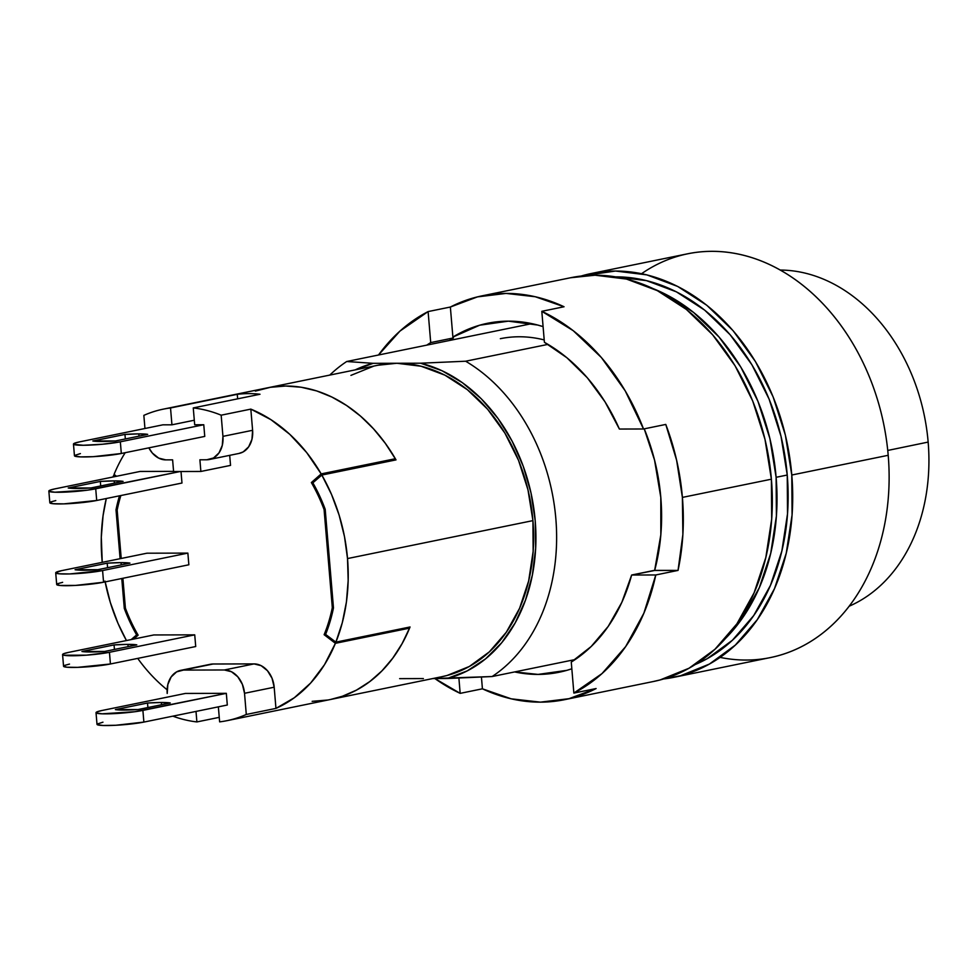 <?xml version="1.0" encoding="UTF-8"?>
<svg xmlns="http://www.w3.org/2000/svg" width="977" height="977" viewBox="0 0 977 977"><rect width="100%" height="100%" fill="white"/><g stroke="black" fill="none" stroke-linecap="round" stroke-linejoin="round"><path stroke-width="1.47" d="M787.242 475.03A200.2 153.365 -101.6 0 0 615.815 276.87L646.432 280.619L676.389 291.842L704.661 310.124L730.161 334.757L751.924 364.8L769.094 399.08L781.014 436.304L787.242 475.03L776.117 477.301L787.242 475.03L787.523 513.768L781.856 551.028L770.45 585.394L753.743 615.522L732.384 640.265L707.189 658.681L695.123 664.592A200.2 153.365 -101.6 0 0 787.242 475.03M653.772 288.887A200.2 153.365 78.4 0 1 776.117 477.301A200.2 153.365 78.4 0 1 725.349 638.604L742.618 617.794L759.324 587.665L770.731 553.312L776.397 516.039L776.117 477.301L769.9 438.575L757.969 401.364L740.798 367.071L719.048 337.028L693.536 312.396L665.264 294.114L653.735 288.874M255.595 391.032L270.397 387.307L285.663 386.025L301.258 387.246L316.829 390.971L332.107 397.138L346.847 405.65L360.831 416.361L373.812 429.123L385.61 443.705L396.015 459.886L321.848 475.054A158.982 121.783 78.4 0 1 347.519 558.563L532.929 520.619A158.982 121.783 -101.6 0 0 396.906 363.261A158.982 121.783 -101.6 0 0 378.27 365.166L267.026 387.93A158.982 121.783 78.4 0 1 396.015 459.886L321.848 475.054L312.86 482.821A144.266 110.511 78.4 0 1 325.194 509.31L333.475 607.889A144.266 110.511 78.4 0 1 325.585 634.439L335.88 642.145L410.047 626.978A158.982 121.783 78.4 0 1 330.763 699.434A158.982 121.783 -101.6 0 0 409.571 628.138L335.404 643.318L324.132 634.708L325.597 634.415L335.88 642.145L342.292 622.703L346.42 602.027L348.166 580.497L347.519 558.563L344.49 536.617L339.117 515.111L331.521 494.46L321.848 475.054L312.86 482.821A144.266 110.511 78.4 0 1 325.194 509.31L333.475 607.889A144.266 110.511 78.4 0 1 325.585 634.439L324.132 634.708L335.404 643.318A158.982 121.783 78.4 0 1 275.954 708.398L246.289 714.468A158.982 121.783 78.4 0 1 219.63 721.869L218.359 706.847L219.63 721.869A158.982 121.783 78.4 0 0 226.945 720.684L442.007 676.67A158.982 121.783 -101.6 0 0 532.929 520.619L533.149 551.382L528.642 580.985L519.593 608.268L506.33 632.192L489.367 651.842L469.363 666.461L447.075 675.486L441.592 676.756M113.601 475.555L115.176 475.237L113.601 475.555L113.027 476.984A158.982 121.783 78.4 0 1 113.601 475.555L114.968 476.593L113.601 475.555M101.95 559.149A158.982 121.783 78.4 0 1 106.298 498.514L103.061 515.685L101.303 537.203L102.243 562.349A158.982 121.783 78.4 0 1 101.95 559.149M591.317 273.499A206.086 157.871 78.4 0 0 581.217 276.015L615.461 271.032L646.847 274.879L677.684 286.444L706.786 305.264L733.031 330.617L755.429 361.539L773.1 396.833L785.386 435.156L791.785 475.017L888.203 455.294A206.086 157.871 -101.6 0 0 687.723 253.776L591.317 273.499A206.086 157.871 78.4 0 1 791.785 475.017A206.086 157.871 78.4 0 1 673.935 677.305A206.086 157.871 78.4 0 1 663.652 678.954L680.505 675.766L709.387 664.067L735.315 645.113L757.309 619.638L774.505 588.618L786.241 553.251L792.078 514.891L791.785 475.017L888.203 455.294A206.086 157.871 78.4 0 1 720.086 657.387M641.571 273.694A206.086 157.871 78.4 0 1 888.203 455.294A206.086 157.871 -101.6 0 1 770.34 657.582L673.935 677.305M136.621 634.891A144.266 110.511 78.4 0 1 124.287 608.39L125.41 608.158L124.287 608.39L121.771 578.506L124.287 608.39A144.266 110.511 78.4 0 0 136.621 634.891L131.187 639.581L136.621 634.891M116.007 509.823A144.266 110.511 78.4 0 1 119.499 495.815A144.266 110.511 78.4 0 0 116.007 509.823L117.264 509.554L116.007 509.823L120.11 558.685L116.007 509.823M209.469 459.483L239.133 453.413A23.558 18.038 -101.6 0 0 252.603 430.295L222.939 436.365L221.168 415.188L250.833 409.119L252.603 430.295L222.939 436.365A23.558 18.038 78.4 0 1 209.469 459.483A23.558 18.038 78.4 0 1 206.709 459.776L199.894 459.788L200.871 471.464L230.535 465.394L229.693 455.355L230.535 465.394L200.871 471.464L173.588 471.537L172.611 459.849L165.785 459.874A23.558 18.038 78.4 0 1 148.858 447.857L152.351 453.059L158.677 458.103L165.785 459.874L172.611 459.849L173.588 471.537L200.871 471.464L199.894 459.788L206.709 459.776L213.523 457.981L219.007 452.901L222.304 445.317L222.939 436.365L221.168 415.188L250.833 409.119A158.982 121.783 78.4 0 1 321.177 473.894L311.358 482.553L313.727 482.064L311.358 482.553L321.177 473.894L395.343 458.726L384.938 442.776L373.177 428.414L360.244 415.86L346.346 405.321L331.716 396.955L316.56 390.885L301.124 387.222L285.663 386.025L270.275 387.319L255.339 391.118M327.393 700.057L312.139 701.339L327.527 700.033M180.672 670.356A23.558 18.038 78.4 0 1 183.432 670.075L213.096 664.006L254.032 663.908L224.368 669.978A23.558 18.038 78.4 0 1 244.519 693.291L246.289 714.468L244.519 693.291L274.183 687.222A23.558 18.038 -101.6 0 0 254.032 663.908L224.368 669.978L183.432 670.075L213.096 664.006A23.558 18.038 -101.6 0 0 210.336 664.287L180.672 670.356A23.558 18.038 78.4 0 0 167.201 693.475L167.836 684.535L171.146 676.951L176.629 671.871L183.432 670.075L224.368 669.978L231.476 671.736L237.802 676.792L242.381 684.352L244.519 693.291L274.183 687.222L275.954 708.398L294.321 697.737L310.649 683.033L324.486 664.714L335.404 643.318L409.571 628.138L408.471 627.295L409.571 628.138L401.84 644.136L392.498 658.547L381.677 671.15L369.562 681.763L356.336 690.189L342.206 696.332L330.605 699.471L342.463 696.235L356.69 690.006L370.002 681.421L382.178 670.649L393.023 657.839L402.365 643.196L410.047 626.978L335.88 642.145A158.982 121.783 78.4 0 0 347.519 558.563L532.929 520.619L527.983 489.868L518.518 460.314L504.877 433.092L487.596 409.229L467.348 389.676L444.901 375.156L421.111 366.241L396.906 363.261L420.635 363.212L373.165 363.322L396.906 363.261L377.904 365.239M104.991 581.083L110.364 602.589L117.948 623.253L126.448 640.546A158.982 121.783 78.4 0 1 105.15 581.901M432.823 678.551L447.124 678.514L467.201 670.894L485.593 658.828L501.751 642.671L515.184 622.886L525.504 600.086L532.392 574.94L535.665 548.182L535.201 520.619L531.036 493.067L523.269 466.334L512.156 441.225L498.014 418.486L481.27 398.787L462.414 382.703L441.995 370.723L420.635 363.212A161.926 124.042 78.4 0 1 535.201 520.619A161.926 124.042 78.4 0 1 447.124 678.514L492.115 676.536A176.642 135.314 -101.6 0 0 555.84 518.689A176.642 135.314 -101.6 0 0 465.638 361.221L420.635 363.212L465.638 361.221A176.642 135.314 78.4 0 1 555.84 518.689A176.642 135.314 78.4 0 1 492.115 676.536L575.172 659.548L492.115 676.536L432.823 678.551M547.987 344.38L465.638 361.221L547.987 344.38M531.854 323.631L346.701 361.514L373.165 363.322L355.201 369.892A161.926 124.042 78.4 0 1 373.165 363.322L346.701 361.514A176.642 135.314 -101.6 0 0 329.762 375.095A176.642 135.314 78.4 0 1 346.701 361.514L531.854 323.631M350.926 375.376L373.202 366.351M399.642 678.636L423.383 678.575M780.318 270.055A173.796 133.141 78.4 0 1 928.15 442.08A173.796 133.141 -101.6 0 0 780.318 270.055M887.751 450.446L928.15 442.08L887.751 450.446M849.111 606.241A173.796 133.141 -101.6 0 0 928.15 442.08A173.796 133.141 78.4 0 1 849.111 606.241M114.187 480.892L114.382 483.151L114.187 480.892L100.338 481.429A29.444 2.894 175.2 0 1 114.187 480.892A29.444 2.894 175.2 0 1 123.078 481.368L90.959 487.938L123.078 481.368L114.187 480.892M100.716 485.948L100.338 481.429L68.219 487.999L90.959 487.938A29.444 2.894 175.2 0 1 68.219 487.999L100.338 481.429L100.716 485.948M127.914 644.38L128.109 646.64L127.914 644.38A29.444 2.894 175.2 0 1 136.804 644.869L104.686 651.439A29.444 2.894 175.2 0 1 81.946 651.488L114.065 644.918A29.444 2.894 175.2 0 1 127.914 644.38L114.065 644.918L114.443 649.436L114.065 644.918L81.946 651.488L104.686 651.439L136.804 644.869L127.914 644.38M121.05 562.63L121.246 564.901L121.05 562.63A29.444 2.894 175.2 0 1 129.941 563.118L97.822 569.689A29.444 2.894 175.2 0 1 75.082 569.738L107.201 563.167A29.444 2.894 175.2 0 1 121.05 562.63L107.201 563.167L107.58 567.686L107.201 563.167L75.082 569.738L97.822 569.689L129.941 563.118L121.05 562.63M161.364 702.487L161.559 704.747L161.364 702.487A29.444 2.894 175.2 0 1 170.254 702.964L138.136 709.534A29.444 2.894 175.2 0 1 115.396 709.595L147.515 703.025A29.444 2.894 175.2 0 1 161.364 702.487L147.515 703.025L147.893 707.543L147.515 703.025L115.396 709.595L138.136 709.534L170.254 702.964L161.364 702.487M138.807 433.886L139.003 436.145L138.807 433.886A29.444 2.894 175.2 0 1 147.698 434.374L115.579 440.945A29.444 2.894 175.2 0 1 92.839 440.993L124.958 434.423A29.444 2.894 175.2 0 1 138.807 433.886L124.958 434.423L125.337 438.942L124.958 434.423L92.839 440.993L115.579 440.945L147.698 434.374L138.807 433.886M203.766 424.739L204.755 436.414L121.319 453.487L204.755 436.414L203.766 424.739L120.342 441.812L203.766 424.739L194.679 424.763L203.766 424.739M162.841 424.836L171.94 424.812L170.523 407.971A158.982 121.783 -101.6 0 0 143.851 415.372L144.95 428.5L143.851 415.372A158.982 121.783 78.4 0 1 163.208 409.168A158.982 121.783 78.4 0 1 170.523 407.971L237.264 394.317L237.643 398.836L237.264 394.317A158.982 121.783 78.4 0 1 260.004 394.256L193.263 407.922L194.679 424.763L193.263 407.922A158.982 121.783 78.4 0 1 221.168 415.188A158.982 121.783 -101.6 0 0 193.263 407.922L260.004 394.256A158.982 121.783 -101.6 0 0 237.264 394.317L170.523 407.971L171.94 424.812L194.301 420.232L171.94 424.812L162.841 424.836L79.406 441.909L162.841 424.836M80.395 453.584L74.57 455.465M74.582 455.978L80.493 456.894L93.267 456.674L121.319 453.487L120.342 441.812A26.501 2.601 175.2 0 1 91.117 445.048A26.501 2.601 175.2 0 1 73.47 444.071A26.501 2.601 175.2 0 1 79.406 441.909L74.582 443.204L73.605 444.303L83.192 445.268L102.548 444.23L120.342 441.812L121.319 453.487A26.501 2.601 -4.8 0 1 92.107 456.723A26.501 2.601 -4.8 0 1 74.447 455.746L73.47 444.071M185.398 693.438L101.962 710.499L185.398 693.438L226.322 693.34L227.311 705.015L143.875 722.088L142.898 710.401A26.501 2.601 175.2 0 1 113.674 713.65A26.501 2.601 175.2 0 1 96.027 712.673A26.501 2.601 175.2 0 1 101.962 710.499L97.138 711.806L96.161 712.905L102.072 713.808L134.948 711.72L226.322 693.34L142.898 710.401L143.875 722.088L227.311 705.015L226.322 693.34L185.398 693.438M96.027 712.673L97.004 724.348A26.501 2.601 -4.8 0 0 114.663 725.325A26.501 2.601 -4.8 0 0 143.875 722.088L115.823 725.264L103.049 725.496L97.138 724.58M102.951 722.186L97.126 724.067M196.011 711.415L196.89 721.93A158.982 121.783 78.4 0 1 172.856 716.153A158.982 121.783 78.4 0 0 196.89 721.93L196.011 711.415M138.123 635.16A142.789 109.387 78.4 0 1 125.398 608.134L122.894 578.274L125.398 608.134A142.789 109.387 78.4 0 0 138.123 635.16L133.69 639.068L138.123 635.16M117.167 510.079A142.789 109.387 78.4 0 1 120.855 495.547A142.789 109.387 78.4 0 0 117.167 510.079L121.221 558.465L117.167 510.079M114.065 474.395L116.532 476.275L114.065 474.395A158.982 121.783 78.4 0 1 125.19 452.693M238.828 453.487L243.188 451.911L248.671 446.831L251.968 439.247L252.603 430.295L250.833 409.119L270.971 419.695L289.766 434.313L306.668 452.559L321.177 473.894L395.343 458.726L393.426 460.411L395.343 458.726A158.982 121.783 -101.6 0 0 267.026 387.93L163.208 409.168M311.358 482.553A142.789 109.387 78.4 0 1 324.083 509.579L325.194 509.347L324.083 509.579L332.314 607.633A142.789 109.387 78.4 0 1 324.132 634.708A142.789 109.387 78.4 0 0 332.314 607.633L324.083 509.579A142.789 109.387 78.4 0 0 311.358 482.553M333.438 607.401L332.314 607.633L333.438 607.401M219.251 717.35L196.89 721.93L219.251 717.35M102.585 570.556L187.865 553.104L188.854 564.779L103.562 582.231L102.585 570.556A26.501 2.601 175.2 0 1 73.36 573.792A26.501 2.601 175.2 0 1 55.713 572.815A26.501 2.601 175.2 0 1 61.649 570.653L146.941 553.202L61.649 570.653L55.836 572.534L58.876 573.78L69.746 573.939L102.585 570.556L103.562 582.231L188.854 564.779L187.865 553.104L102.585 570.556M55.713 572.815L56.69 584.502A26.501 2.601 -4.8 0 0 74.35 585.479A26.501 2.601 -4.8 0 0 103.562 582.231L75.51 585.418L59.853 585.455L56.813 584.222M109.448 652.294L194.728 634.855L195.718 646.53L110.425 663.981L109.448 652.294A26.501 2.601 175.2 0 1 80.224 655.543A26.501 2.601 175.2 0 1 62.577 654.566A26.501 2.601 175.2 0 1 68.524 652.404L153.804 634.952L68.524 652.404L63.688 653.698L62.711 654.798L63.737 655.213L86.477 655.164L109.448 652.294L110.425 663.981L195.718 646.53L194.728 634.855L109.448 652.294M62.577 654.566L63.554 666.241A26.501 2.601 -4.8 0 0 81.213 667.218A26.501 2.601 -4.8 0 0 110.425 663.981L77.586 667.364L66.717 667.206L63.676 665.96M207.686 665.117L213.096 664.006L254.032 663.908L261.14 665.667L267.466 670.723L272.046 678.282L274.183 687.222L275.954 708.398L246.289 714.468A158.982 121.783 78.4 0 1 226.945 720.684M167.128 689.774A158.982 121.783 78.4 0 1 137.72 658.4M62.638 582.329L57.802 583.635M146.941 553.202L187.865 553.104L146.941 553.202M69.501 664.079L64.677 665.374M153.804 634.952L194.728 634.855L153.804 634.952M173.576 471.378L140.077 471.451L54.785 488.903L140.077 471.451L173.576 471.378M181.978 483.029L181.014 471.512L181.978 483.029L96.699 500.48L95.722 488.805A26.501 2.601 175.2 0 1 66.497 492.054A26.501 2.601 175.2 0 1 48.85 491.077A26.501 2.601 175.2 0 1 54.785 488.903L49.961 490.21L48.984 491.309L54.895 492.213L87.771 490.112L180.22 471.512L95.722 488.805L96.699 500.48L181.978 483.029M48.85 491.077L49.827 502.752A26.501 2.601 -4.8 0 0 67.486 503.729A26.501 2.601 -4.8 0 0 96.699 500.48L63.859 503.876L52.99 503.705L49.949 502.471M55.774 500.578L50.938 501.885M481.93 295.872A206.086 157.871 78.4 0 0 450.36 307.034L428.109 311.578L430.71 342.585L453.426 337.944L430.71 342.585L426.802 345.125A177.24 135.766 78.4 0 1 430.71 342.585L428.109 311.578L399.984 331.069L378.502 355.005A206.086 157.871 78.4 0 1 428.109 311.578L450.36 307.034L477.46 296.886L506.074 293.418L535.262 296.739L564.047 306.754L541.808 311.309L544.409 342.316L541.808 311.309L573.194 330.653L601.405 357.558L625.195 390.812L643.525 428.988L619.381 429.05L605.019 401.84L587.348 377.818L566.929 357.765L544.409 342.316A177.24 135.766 78.4 0 1 619.381 429.05L643.525 428.988L665.777 424.433A206.086 157.871 78.4 0 1 682.398 497.403L771.39 479.194A206.086 157.871 -101.6 0 0 570.922 277.676L481.93 295.872A206.086 157.871 78.4 0 1 564.047 306.754L541.808 311.309A206.086 157.871 78.4 0 1 643.525 428.988L665.777 424.433L676.634 460.289L682.398 497.403A206.086 157.871 78.4 0 1 678.038 570.409L655.787 574.965L643.867 613.202L625.671 646.579L601.991 673.593L573.865 693.084L596.117 688.541A206.086 157.871 78.4 0 1 564.547 699.691A206.086 157.871 78.4 0 1 482.418 688.809L460.167 693.365L434.887 678.551A206.086 157.871 78.4 0 0 460.167 693.365L458.897 678.123L460.167 693.365L482.418 688.809L511.203 698.824L540.403 702.145L569.017 698.677L596.117 688.541L573.865 693.084L571.264 662.076L573.865 693.084A206.086 157.871 78.4 0 0 655.787 574.965L631.643 575.026A177.24 135.766 78.4 0 1 571.264 662.076L591.17 646.518L608.219 626.379L621.848 602.296L631.643 575.026L655.787 574.965L678.038 570.409L682.874 534.517L682.398 497.403L771.39 479.194L771.683 519.068L765.846 557.427L754.11 592.795L736.914 623.814L714.932 649.29L688.993 668.244L660.11 679.943L653.002 681.592M571.826 668.781A178.119 136.45 78.4 0 1 514.623 671.932L538.071 674.411L566.807 670.356L571.826 668.781M654.639 570.47L631.643 575.026L654.346 570.373L678.038 570.409L654.639 570.47A178.119 136.45 78.4 0 0 660.806 497.452L660.831 534.798L654.639 570.47M453.426 337.944A177.24 135.766 -101.6 0 0 449.505 340.472A177.24 135.766 78.4 0 1 453.426 337.944L452.888 337.077A178.119 136.45 78.4 0 1 543.09 326.623L537.814 325.072L508.406 321.152L479.658 325.207L452.888 337.077L453.426 337.944M644.234 428.842A178.119 136.45 78.4 0 1 660.806 497.452L654.553 460.118L644.234 428.842M450.36 307.034L452.888 337.077L450.36 307.034M481.441 677.11L482.418 688.809L481.441 677.11M500.346 338.689A160.448 122.919 78.4 0 1 544.201 339.923M564.547 699.691L653.54 681.482A206.086 157.871 -101.6 0 0 771.39 479.194L764.991 439.332L752.717 401.01L735.034 365.716L712.636 334.793L686.391 309.44L657.289 290.621L626.452 279.056L595.066 275.209L570.434 277.773"/></g></svg>
